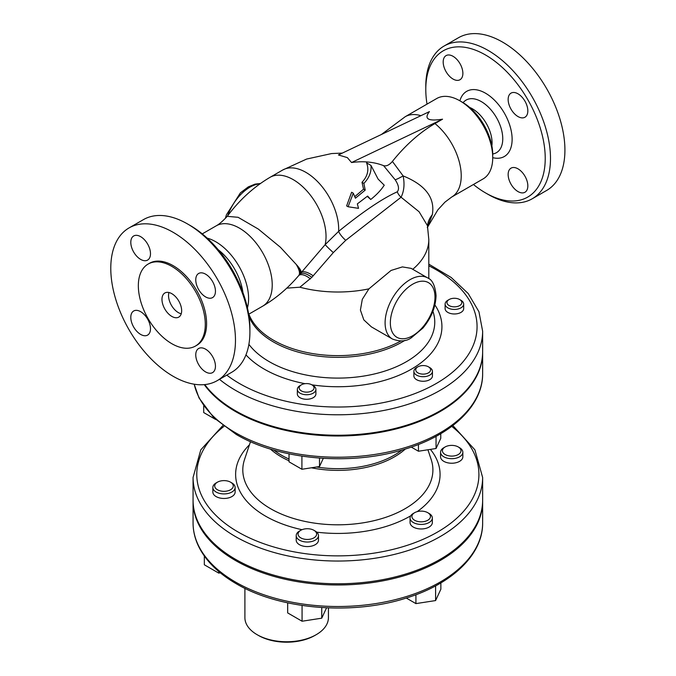 <?xml version="1.0" encoding="UTF-8"?>
<svg xmlns="http://www.w3.org/2000/svg" width="676" height="676" viewBox="0 0 676 676"><rect width="100%" height="100%" fill="white"/><g stroke="black" fill="none" stroke-linecap="round" stroke-linejoin="round"><path stroke-width="1.01" d="M420.894 115.68A46.407 26.795 60 0 0 405.211 116.711L436.713 98.527A46.407 26.795 60 0 1 453.351 97.8A46.407 26.795 60 0 1 459.917 100.825A46.407 26.795 60 0 1 492.728 157.66A46.407 26.795 60 0 1 483.12 178.903L451.619 197.088L444.918 202.166L437.837 209.873L427.274 227.651M459.917 100.825L462.545 102.338A42.689 24.649 -120 0 1 492.728 154.627L492.728 157.66A37.645 21.733 -120 0 0 511.876 134.955A37.645 21.733 -120 0 0 485.512 93.203A37.645 21.733 -120 0 0 459.891 100.808M383.571 165.637A156.84 90.55 120 0 0 351.554 162.536L347.354 157.626L338.431 154.956L429.429 111.616C423.751 118.925 428.128 121.452 442.552 119.187L434.981 123.564A119.72 69.121 120 0 0 392.401 161.412C389.3 165.062 386.351 166.473 383.571 165.637L395.173 179.774C398.713 185.148 399.423 189.153 397.294 191.798C382.557 198.44 362.995 211.639 338.617 231.378L325.164 244.636A11.137 0.752 -137.8 0 0 333.319 252.587L345.732 240.335L401.079 197.231C404.087 191.122 404.772 184.016 403.133 175.912L392.401 161.412M485.512 192.897L488.14 194.409A88.167 50.903 -120 0 0 532.223 198.778A88.167 50.903 -120 0 0 550.484 158.421A88.167 50.903 -120 0 0 511.994 69.687A88.167 50.903 -120 0 0 444.048 46.061A88.167 50.903 -120 0 0 425.787 86.427L425.787 89.46A84.458 48.765 60 0 1 485.512 54.976A84.458 48.765 60 0 1 545.228 158.421A84.458 48.765 60 0 1 485.512 192.897A84.458 48.765 60 0 1 473.428 184.497M427.021 104.121A84.458 48.765 60 0 1 425.787 89.46M443.186 61.989A13.926 8.036 60 0 1 446.067 55.618A13.926 8.036 60 0 1 456.799 59.344A13.926 8.036 60 0 1 462.874 73.354A13.926 8.036 60 0 1 459.984 79.734A13.926 8.036 60 0 1 449.261 75.999A13.926 8.036 60 0 1 443.186 61.989M527.838 185.883A13.926 8.036 60 0 1 524.956 192.254A13.926 8.036 60 0 1 514.225 188.528A13.926 8.036 60 0 1 508.149 174.518A13.926 8.036 60 0 1 511.031 168.147A13.926 8.036 60 0 1 521.762 171.873A13.926 8.036 60 0 1 527.838 185.883M517.993 93.812A13.926 8.036 60 0 1 527.086 106.081A13.926 8.036 60 0 1 524.956 117.235A13.926 8.036 60 0 1 517.993 116.551A13.926 8.036 60 0 1 508.901 104.281A13.926 8.036 60 0 1 511.031 93.127A13.926 8.036 60 0 1 517.993 93.812M532.223 198.778L546.656 190.446A88.167 50.903 -120 0 0 546.656 88.632A88.167 50.903 -120 0 0 458.489 37.729L444.048 46.061M469.643 107.416A27.843 16.072 60 0 1 472.389 108.777A27.843 16.072 60 0 1 491.883 145.931M249.909 331.95L249.909 328.916A84.458 48.765 -120 0 0 190.193 225.48L187.565 223.967A88.167 50.903 60 0 1 249.909 331.95A88.167 50.903 60 0 1 231.648 372.315L217.207 380.647A88.167 50.903 60 0 1 173.124 376.279A88.167 50.903 60 0 1 115.528 298.589A88.167 50.903 60 0 1 129.04 227.93A88.167 50.903 60 0 1 217.207 278.842A88.167 50.903 60 0 1 217.207 380.647M129.04 227.93L143.481 219.599A88.167 50.903 60 0 1 187.565 223.967M218.23 249.74A42.689 24.649 60 0 1 242.921 292.505M247.441 307.893A46.407 26.795 -120 0 0 248.599 298.606A46.407 26.795 -120 0 0 207.169 238.129M258.443 635.448L257.125 634.696L258.443 635.448A39.909 23.043 0 0 0 314.881 635.448L316.191 634.696A41.768 24.116 180 0 1 257.125 634.696L257.125 634.696A41.768 24.116 180 0 1 244.898 617.644L244.898 588.331M328.426 607.901L328.426 617.644A41.768 24.116 180 0 1 316.191 634.696M345.732 240.335A11.137 3.346 -135.4 0 1 338.617 231.378A46.407 26.795 -120 0 0 319.309 183.433A46.407 26.795 -120 0 0 282.661 170.039L270.02 177.332A46.407 26.795 -120 0 1 309.185 193.64A46.407 26.795 -120 0 1 325.164 244.636L300.009 274.042C302.476 272.301 306.422 273.391 311.864 277.321L333.319 252.587M300.009 274.042L298.623 275.681A46.407 11.585 -139.5 0 0 298.691 275.605A46.407 11.585 -139.5 0 0 296.215 264.409C299.696 269.158 300.947 272.377 299.975 274.076M370.744 199.471C376.524 194.891 381.019 190.133 384.247 185.199L378.121 179.106L371.006 165.434C371.546 171.898 369.18 177.881 363.891 183.39L365.209 190.125L355.407 198.212L353.278 193.201L348.072 206.755L358.517 208.343L357.342 203.882L367.626 196.065L370.744 199.471L367.237 196.395M348.072 206.755L346.627 205.918L351.621 192.237L353.278 193.201M354.782 196.648L363.553 189.17L361.998 182.292C367.668 176.267 369.197 169.794 366.586 162.882L371.006 165.434M397.294 191.798A11.137 9.684 -122.3 0 0 401.079 197.231L419.095 211.757L427.511 225.75A27.843 23.381 6.3 0 1 432.302 214.74C435.268 197.958 425.542 185.013 403.133 175.912A11.137 1.115 149.5 0 1 395.173 179.774M427.612 226.866L432.302 214.74M392.41 339.006L371.377 326.863L363.815 319.875L360.409 310.073L362.302 299.324L368.919 288.855L391.049 270.451L402.397 266.91L411.135 268.364L427.671 277.92A35.27 20.364 120 0 0 390.703 301.437A35.27 20.364 120 0 0 392.41 339.006C400.057 341.879 406.386 341.448 411.397 337.721L422.863 328.13C431.288 317.965 435.69 307.115 436.062 295.581C435.133 285.585 432.336 279.703 427.671 277.92M406.276 598.04L415.926 603.609L435.597 600.567L440.862 589.21L440.862 582.906M435.597 585.872L435.597 600.567M415.926 594.728L415.926 603.609M414.633 520.267A9.278 5.357 180 0 1 414.633 512.687A9.278 5.357 180 0 1 427.756 512.687A9.278 5.357 180 0 1 427.756 520.267A9.278 5.357 180 0 1 414.633 520.267M432.336 517.993L432.336 522.54A11.137 6.43 180 0 1 425.457 528.48A11.137 6.43 180 0 1 413.323 527.086A11.137 6.43 180 0 1 410.062 522.54L410.062 517.993A11.137 6.43 0 0 0 413.323 522.54A11.137 6.43 0 0 0 425.457 523.934A11.137 6.43 0 0 0 432.336 517.993A11.137 6.43 0 0 0 429.074 513.447L427.756 512.687M414.633 512.687L413.323 513.447A11.137 6.43 0 0 0 410.062 517.993M287.672 602.84L287.672 612.912L302.071 621.227L321.742 618.185L326.55 607.825M321.742 607.555L321.742 618.185M302.071 605.459L302.071 621.227M204.329 556.01L204.329 564.79L218.728 573.104L220.359 572.851M218.728 571.49L218.728 573.104M298.378 532.705A9.278 5.357 180 0 1 300.778 530.297A9.278 5.357 180 0 1 313.909 530.297A9.278 5.357 180 0 1 309.743 539.262A9.278 5.357 180 0 1 298.378 532.705M318.48 535.603L318.48 540.149A11.137 6.43 180 0 1 307.343 546.58A11.137 6.43 180 0 1 296.206 540.149L296.206 535.603A11.137 6.43 0 0 0 307.343 542.034A11.137 6.43 0 0 0 318.48 535.603A11.137 6.43 0 0 0 315.219 531.057L313.909 530.297M300.778 530.297L299.468 531.057A11.137 6.43 0 0 0 296.587 533.939A11.137 6.43 0 0 0 296.206 535.603M221.593 480.797A9.278 5.357 180 0 1 230.558 482.182A9.278 5.357 180 0 1 230.558 489.762A9.278 5.357 180 0 1 217.435 489.762A9.278 5.357 180 0 1 217.435 482.182A9.278 5.357 180 0 1 221.593 480.797M235.13 487.489L235.13 492.035A11.137 6.43 180 0 1 223.993 498.465A11.137 6.43 180 0 1 212.856 492.035L212.856 487.489A11.137 6.43 0 0 0 223.993 493.919A11.137 6.43 0 0 0 235.13 487.489A11.137 6.43 0 0 0 231.868 482.943L230.558 482.182M217.435 482.182L216.117 482.943A11.137 6.43 0 0 0 212.856 487.489M454.103 455.92A9.278 5.357 180 0 1 443.667 453.427A9.278 5.357 180 0 1 445.138 446.954A9.278 5.357 180 0 1 458.269 446.954A9.278 5.357 180 0 1 454.103 455.92M462.84 452.261L462.84 456.807A11.137 6.43 180 0 1 454.585 463.018A11.137 6.43 180 0 1 440.566 456.807L440.566 452.261A11.137 6.43 0 0 0 454.585 458.472A11.137 6.43 0 0 0 462.84 452.261A11.137 6.43 0 0 0 459.579 447.715L458.269 446.954M445.138 446.954L443.828 447.715A11.137 6.43 0 0 0 440.566 452.261M411.295 447.106L418.452 451.238L436.045 448.509L440.76 438.352L440.76 433.679M436.045 436.341L436.045 448.509M418.452 444.47L418.452 451.238M417.912 372.873A7.428 4.284 180 0 1 417.912 366.815A7.428 4.284 180 0 1 428.415 366.815A7.428 4.284 180 0 1 428.415 372.873A7.428 4.284 180 0 1 417.912 372.873M432.446 371.361L432.446 375.907A9.278 5.357 180 0 1 426.717 380.858A9.278 5.357 180 0 1 416.602 379.692A9.278 5.357 180 0 1 413.881 375.907L413.881 371.361A9.278 5.357 0 0 0 416.602 375.146A9.278 5.357 0 0 0 426.717 376.304A9.278 5.357 0 0 0 432.446 371.361A9.278 5.357 0 0 0 429.725 367.567L428.415 366.815M417.912 366.815L416.602 367.567A9.278 5.357 0 0 0 413.881 371.361M289.024 453.841L289.024 461.826L301.91 469.262L319.503 466.541L323.297 458.362M319.503 458.108L319.503 466.541M301.91 456.148L301.91 469.262M203.713 405.837L203.713 412.571L215.61 419.441M299.451 386.765A7.428 4.284 180 0 1 301.369 384.838A7.428 4.284 180 0 1 311.873 384.838A7.428 4.284 180 0 1 308.543 392.012A7.428 4.284 180 0 1 299.451 386.765M315.903 389.384L315.903 393.931A9.278 5.357 180 0 1 306.625 399.288A9.278 5.357 180 0 1 297.339 393.931L297.339 389.384A9.278 5.357 0 0 0 306.625 394.742A9.278 5.357 0 0 0 315.903 389.384A9.278 5.357 0 0 0 313.182 385.599L311.873 384.838A104.087 60.096 0 0 0 415.647 366.569A104.087 60.096 0 0 0 434.896 304.927M301.369 384.838L300.06 385.599A9.278 5.357 0 0 0 297.66 387.999A9.278 5.357 0 0 0 297.339 389.384M456.317 306.701A7.428 4.284 180 0 1 447.96 304.699A7.428 4.284 180 0 1 449.143 299.527A7.428 4.284 180 0 1 459.646 299.527A7.428 4.284 180 0 1 456.317 306.701M463.677 304.073L463.677 308.619A9.278 5.357 180 0 1 456.799 313.791A9.278 5.357 180 0 1 445.112 308.619L445.112 304.073A9.278 5.357 0 0 0 456.799 309.245A9.278 5.357 0 0 0 463.677 304.073A9.278 5.357 0 0 0 460.956 300.279L459.646 299.527M449.143 299.527L447.833 300.279A9.278 5.357 0 0 0 445.112 304.073M365.209 190.125L363.553 189.17M363.891 183.39L361.998 182.292M286.751 288.137L299.882 287.215L311.864 277.321M248.675 314.255L262.609 306.211C275.943 298.403 287.976 288.204 298.691 275.605L298.733 275.555M313.056 275.74A11.137 4.453 -145 0 0 301.04 272.58A46.407 6.836 36 0 0 296.215 264.409L280.354 247.23L258.333 229.08L238.087 217.3L227.237 216.337C222.793 221.128 219.117 224.288 216.21 225.835A46.407 26.795 -120 0 1 251.971 238.265A46.407 26.795 -120 0 1 272.225 284.968A46.407 26.795 -120 0 1 262.609 306.211M298.707 275.588A11.137 5.214 -139.1 0 1 310.402 278.926M482.63 500.789A144.782 83.587 180 0 1 482.639 501.398A144.782 83.587 180 0 1 393.255 578.622A144.782 83.587 180 0 1 235.468 560.505A144.782 83.587 180 0 1 193.066 501.398A144.782 83.587 180 0 1 193.066 500.789M482.639 477.45L482.639 500.181A144.782 83.587 180 0 1 393.255 577.414A144.782 83.587 180 0 1 235.468 559.289A144.782 83.587 180 0 1 193.066 500.181L193.066 477.45A144.782 83.587 0 0 0 235.468 536.558A144.782 83.587 0 0 0 393.255 554.675A144.782 83.587 0 0 0 482.639 477.45L474.89 449.827L452.844 425.542M482.63 352.035A144.782 83.587 180 0 1 482.639 352.416A144.782 83.587 180 0 1 393.255 429.64A144.782 83.587 180 0 1 235.468 411.523A144.782 83.587 180 0 1 204.253 384.636M219.489 379.337A144.782 83.587 0 0 0 235.468 390.305A144.782 83.587 0 0 0 393.255 408.422A144.782 83.587 0 0 0 482.639 331.198L482.639 351.655A144.782 83.587 180 0 1 393.255 428.88A144.782 83.587 180 0 1 235.468 410.763A144.782 83.587 180 0 1 204.777 384.593M351.554 162.536L442.552 119.187M181.658 310.732A13.926 8.036 60 0 1 178.777 317.103A13.926 8.036 60 0 1 164.851 309.067A13.926 8.036 60 0 1 164.851 292.995A13.926 8.036 60 0 1 175.583 296.722A13.926 8.036 60 0 1 181.658 310.732M168.958 292.522A13.926 8.036 -120 0 0 171.417 305.282A13.926 8.036 -120 0 0 181.236 313.791M150.486 253.711A13.926 8.036 60 0 1 147.605 260.083A13.926 8.036 60 0 1 133.679 252.047A13.926 8.036 60 0 1 133.679 235.975A13.926 8.036 60 0 1 144.411 239.701A13.926 8.036 60 0 1 150.486 253.711M140.642 311.678A13.926 8.036 60 0 1 149.734 323.948A13.926 8.036 60 0 1 147.605 335.102A13.926 8.036 60 0 1 133.679 327.066A13.926 8.036 60 0 1 133.679 310.994A13.926 8.036 60 0 1 140.642 311.678M195.761 354.875A13.926 8.036 60 0 1 198.651 348.495A13.926 8.036 60 0 1 212.568 356.539A13.926 8.036 60 0 1 212.568 372.611A13.926 8.036 60 0 1 201.845 368.885A13.926 8.036 60 0 1 195.761 354.875M205.605 296.908A13.926 8.036 60 0 1 196.513 284.638A13.926 8.036 60 0 1 198.651 273.476A13.926 8.036 60 0 1 212.568 281.52A13.926 8.036 60 0 1 212.568 297.592A13.926 8.036 60 0 1 205.605 296.908M195.482 346.044L196.792 345.284A47.337 27.327 -120 0 0 196.792 290.629A47.337 27.327 -120 0 0 149.455 263.302L148.145 264.054A47.337 27.327 -120 0 0 140.887 301.986A47.337 27.327 -120 0 0 171.814 343.695A47.337 27.327 -120 0 0 195.482 346.044A47.337 27.327 -120 0 0 195.482 291.381A47.337 27.327 -120 0 0 148.145 264.054M434.981 123.564A46.407 26.795 60 0 1 459.841 164.133A46.407 26.795 60 0 1 451.619 197.088M463.035 102.625L464.116 101.586A30.361 17.534 60 0 1 481.287 101.586A30.361 17.534 60 0 1 501.66 130.291A30.361 17.534 60 0 1 494.173 153.646L492.728 154.06M227.719 215.686A35.27 20.364 -60 0 1 230.575 208.985A35.27 20.364 -60 0 1 259.93 183.855M434.981 297.094A31.552 18.218 -60 0 1 401.51 338.727A31.552 18.218 -60 0 1 401.51 294.102A31.552 18.218 -60 0 1 434.981 297.094M299.882 287.215A90.956 52.508 0 0 0 368.919 288.855M412.74 269.301A90.956 52.508 0 0 0 428.804 239.498L427.502 226.316M235.468 582.028A144.782 83.587 180 0 1 193.066 522.92C193.082 531.243 195.077 539.355 199.031 547.247C206.281 561.393 218.686 573.552 236.237 583.726C279.982 609.735 353.193 615.642 407.366 597.694C452.565 583.54 482.985 554.278 482.639 522.92A144.782 83.587 180 0 1 393.255 600.144A144.782 83.587 180 0 1 235.468 582.028M451.754 426.37A141.073 81.45 180 0 1 429.615 536.279A141.073 81.45 180 0 1 238.096 532.012A141.073 81.45 180 0 1 223.942 426.37M249.452 444.783A102.22 59.015 0 0 0 302.037 529.697M316.748 532.164A102.22 59.015 0 0 0 410.721 515.805M417.16 511.647A102.22 59.015 0 0 0 430.418 449.388M427.916 449.768L431.178 459.528A95.046 54.874 180 0 1 337.848 524.804A95.046 54.874 180 0 1 244.526 459.528L250.5 441.656M270.408 449.058A80.038 46.205 0 0 0 289.024 460.787M311.425 467.792A80.038 46.205 0 0 0 405.287 449.058M401.899 450.064A79.785 46.061 180 0 1 316.562 466.998M289.024 459.038A79.785 46.061 180 0 1 273.797 450.064M482.639 352.416L482.639 373.634A144.782 83.587 180 0 1 393.255 450.858A144.782 83.587 180 0 1 235.468 432.741A144.782 83.587 180 0 1 194.232 384.213M428.804 265.795A139.214 80.376 180 0 1 439.839 381.357A139.214 80.376 180 0 1 239.405 383.486A139.214 80.376 180 0 1 226.79 375.112M245.963 354.875A104.087 60.096 0 0 0 305.062 383.681M432.919 311.29L433.02 311.594A96.913 55.947 180 0 1 366.375 375.619A96.913 55.947 180 0 1 248.886 344.337M249.038 316.655A91.209 52.66 0 0 0 314.653 355.61A91.209 52.66 0 0 0 404.966 340.332M400.919 340.957A90.956 52.508 180 0 1 311.247 353.337A90.956 52.508 180 0 1 248.912 314.12M202.268 233.879L216.21 225.835M282.661 170.039L306.625 159.054L331.629 153.553L342.335 153.097M225.345 218.382L226.46 214.74L240.428 192.821L248.329 186.872L255.029 184.125L260.429 183.5M193.066 501.398L193.066 522.92M482.639 501.398L482.639 522.92M222.86 425.542L200.806 449.827L193.066 477.45M482.639 373.634C482.985 404.992 452.565 434.254 407.366 448.408C353.193 466.347 279.982 460.449 236.237 434.44L213.768 417.692L199.031 397.961L194.173 384.205M482.639 331.198L478.938 311.729L468.198 293.528L451.188 277.473L428.804 264.147M428.804 278.639L428.804 239.498M405.211 116.711L381.399 134.49M270.02 177.332C253.669 186.973 239.372 200.02 227.119 216.489"/></g></svg>
